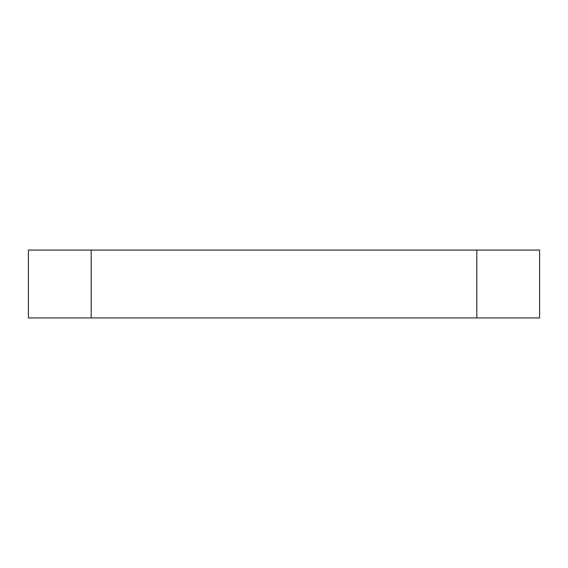 <?xml version="1.0" encoding="UTF-8"?>
<svg xmlns="http://www.w3.org/2000/svg" width="568" height="568" viewBox="0 0 568 568"><rect width="100%" height="100%" fill="white"/><g stroke="black" fill="none" stroke-linecap="round" stroke-linejoin="round"><path stroke-width="0.85" d="M91.192 250.062L28.4 250.062L28.4 317.938L539.6 317.938L539.6 250.062L91.192 250.062L91.192 317.938M476.808 250.062L476.808 317.938"/></g></svg>
